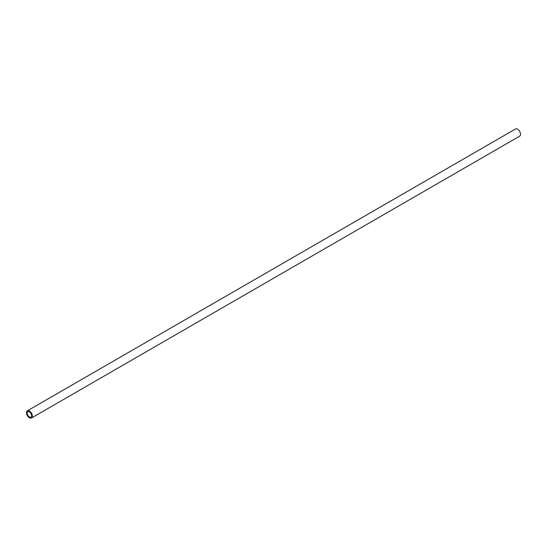 <?xml version="1.0" encoding="UTF-8"?>
<svg xmlns="http://www.w3.org/2000/svg" width="547" height="547" viewBox="0 0 547 547"><rect width="100%" height="100%" fill="white"/><g stroke="black" fill="none" stroke-linecap="round" stroke-linejoin="round"><path stroke-width="0.82" d="M29.422 416.958A3.104 1.791 -120 0 0 30.974 417.108A3.104 1.791 -120 0 0 30.974 413.518A3.104 1.791 -120 0 0 27.87 411.727A3.104 1.791 -120 0 0 27.391 414.216A3.104 1.791 -120 0 0 29.422 416.958M29.422 417.799A4.144 2.393 -120 0 0 31.494 418.004A4.144 2.393 -120 0 0 31.494 413.224A4.144 2.393 -120 0 0 27.35 410.831A4.144 2.393 -120 0 0 26.714 414.147A4.144 2.393 -120 0 0 29.422 417.799M31.494 418.004L519.65 136.169A4.144 2.393 -120 0 0 519.65 131.389A4.144 2.393 -120 0 0 515.506 128.996L27.35 410.831"/></g></svg>
